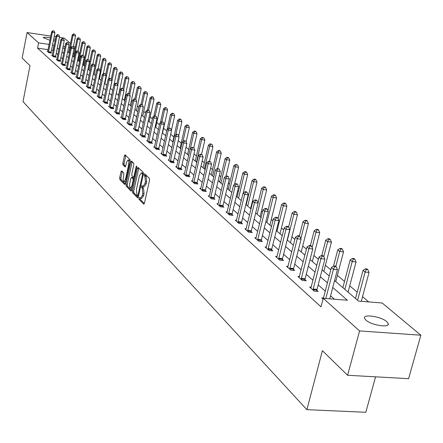 <?xml version="1.0" encoding="UTF-8"?>
<svg xmlns="http://www.w3.org/2000/svg" width="443" height="443" viewBox="0 0 443 443"><rect width="100%" height="100%" fill="white"/><g stroke="black" fill="none" stroke-linecap="round" stroke-linejoin="round"><path stroke-width="0.66" d="M138.941 198.115L139.052 199.317L143.693 204.096L144.418 203.265L149.562 180.091L149.402 178.363L144.612 173.756L144.18 174.398L144.285 175.594L144.894 176.181L145.398 181.663L144.972 183.59L143 186.503L141.981 185.65L141.555 186.281L141.66 187.483L142.264 188.081L142.762 193.58L142.336 195.496L140.392 198.37L139.368 197.489L138.941 198.115M140.209 198.287L140.32 199.45L144.335 203.57M145.454 174.542L145.564 175.733L146.168 176.32L144.894 176.181M142.829 186.425L142.939 187.616L143.538 188.22L142.264 188.081M55.153 40.828L53.354 40.762M49.937 40.258L43.237 37.71C43.669 36.99 46.061 37.051 50.408 37.882M386.789 321.646L388.251 323.606C389.995 328.152 371.256 325.245 365.89 320.117L364.511 318.212C362.922 313.716 381.285 316.562 386.789 321.646M121.675 170.854L121.011 171.679L119.671 177.876L119.804 179.515L124.677 184.487L125.253 183.607L130.12 161.219L129.976 159.569L125.037 154.823L124.461 155.726L122.833 163.251L122.971 164.885L125.114 166.978L125.696 166.086L126.51 162.332L128.071 159.929L128.858 161.49L128.708 164.491L125.507 179.21L123.968 181.575L123.326 180.683L123.115 179.194L123.857 174.559L123.719 172.914L121.675 170.854M334.565 280.563L358.542 301.124L382.171 302.995L420.85 335.207L408.607 378.671L347.617 375.276L322.399 350.695L306.877 409.67L23.003 101.624L30.008 65.691L22.15 58.033L27.073 32.555L50.768 36.066M347.617 375.276L359.566 330.927L323.24 298.327L347.395 300.243L332.743 287.501M48.077 49.655L37.555 48.137L321.014 306.866L323.24 298.327M37.555 48.137L38.58 42.882L27.073 32.555M132.44 190.977L132.584 192.666L137.612 197.838L138.327 197.019L143.382 174.088L143.227 172.388L138.116 167.443L137.413 168.296L132.44 190.977L133.697 191.11L133.847 192.799L138.244 197.318M131.012 191.044L126.111 186.005L125.973 184.343L130.851 161.928L131.444 161.019L133.659 163.129L133.803 164.796L131.804 173.955L131.948 175.627L133.459 177.089L134.052 176.192L136.151 166.612L136.571 165.975L136.749 167.188L131.289 191.071M306.877 409.67L365.824 412.278L375.57 376.832M334.404 299.213L330.567 295.819M325.256 291.123L318.196 284.882M312.996 280.281L306.263 274.328M301.162 269.82L294.739 264.139M289.739 259.714L283.603 254.293M278.702 249.957L272.838 244.774M268.032 240.516L262.428 235.565M257.71 231.39L252.349 226.65M247.715 222.552L242.592 218.022M238.041 213.997L233.134 209.661M228.666 205.707L223.97 201.554M219.578 197.672L215.082 193.696M210.763 189.875L206.46 186.071M202.213 182.317L198.087 178.667M193.912 174.974L189.958 171.48M185.855 167.847L182.062 164.497M178.02 160.925L174.387 157.708M170.411 154.192L166.928 151.113M163.007 147.646L159.668 144.695M155.809 141.284L152.608 138.449M148.809 135.087L145.73 132.368M141.987 129.057L139.036 126.449M135.348 123.187L132.518 120.684M128.88 117.467L126.161 115.064M122.578 111.896L119.97 109.587M116.437 106.458L113.929 104.243M110.445 101.165L108.037 99.038M104.603 95.998L102.294 93.955M98.9 90.953L96.685 88.993M93.34 86.036L91.208 84.153M87.908 81.235L85.859 79.424M82.603 76.539L80.637 74.806M77.42 71.96L75.537 70.293M72.359 67.486L70.548 65.885M67.408 63.105L65.675 61.571M62.574 58.83L60.907 57.357M57.845 54.65L56.244 53.232M53.215 50.557L51.493 50.148M323.445 298.05L321.768 297.912L323.047 299.069M311.23 287.125L309.613 286.992L314.237 291.145L318.168 291.466L316.911 290.342M299.44 276.582L297.884 276.449L302.347 280.463L306.224 280.79L305.011 279.699M288.055 266.398L286.555 266.271L290.863 270.141L294.689 270.474L293.515 269.427M277.052 256.563L275.607 256.431L279.771 260.174L283.548 260.512L282.412 259.498M266.415 247.044L265.019 246.917L269.051 250.539L272.772 250.882L271.675 249.902M256.126 237.841L254.78 237.714L258.679 241.219L262.35 241.568L261.292 240.615M246.17 228.931L244.863 228.804L248.639 232.193L252.266 232.547L251.236 231.628M236.523 220.304L235.266 220.177L238.921 223.46L242.498 223.82L241.507 222.929M227.181 211.942L225.963 211.815L229.507 214.999L233.04 215.359L232.077 214.495M218.122 203.835L216.943 203.708L220.381 206.798L223.87 207.163L222.934 206.327M209.09 196.653L209.34 195.978L208.193 195.85L211.527 198.846L214.977 199.212L214.069 198.398M200.579 189L200.817 188.33L199.71 188.22L202.944 191.127L206.344 191.498L205.463 190.711M192.544 180.932L191.47 180.816L194.61 183.64L197.971 184.011L197.118 183.247M184.509 173.739L183.468 173.623L186.514 176.364L189.837 176.74L189.006 175.998M176.702 166.751L175.694 166.634L178.656 169.298L181.935 169.675L181.132 168.955M169.115 159.956L168.135 159.845L171.015 162.431L174.26 162.808L173.473 162.11M161.734 153.35L160.787 153.239L163.589 155.759L166.789 156.135L166.031 155.454M154.563 146.926L153.638 146.816L156.362 149.263L159.53 149.645L158.788 148.981M147.58 140.675L146.677 140.564L149.335 142.945L152.464 143.327L151.744 142.679M140.78 134.583L139.905 134.478L142.491 136.798L145.586 137.18L144.883 136.549M134.163 128.658L133.31 128.548L135.829 130.812L138.892 131.189L138.205 130.58M127.711 122.877L126.886 122.777L129.339 124.981L132.368 125.358L131.698 124.76M121.432 117.251L120.623 117.151L123.016 119.294L126.011 119.676L125.358 119.095M115.307 111.763L114.521 111.664L116.852 113.757L119.815 114.139L119.178 113.569M109.332 106.414L108.568 106.314L110.844 108.358L113.773 108.734L113.153 108.186M103.507 101.192L102.765 101.098L104.98 103.086L107.882 103.468L107.278 102.931M97.825 96.103L97.1 96.004L99.265 97.947L102.134 98.329L101.541 97.803M92.277 91.131L91.574 91.037L93.683 92.936L96.519 93.312L95.948 92.797M86.861 86.28L86.175 86.186L88.235 88.041L91.042 88.417L90.483 87.913M81.573 81.54L80.903 81.451L82.913 83.256L85.693 83.638L85.145 83.146M76.406 76.91L75.753 76.822L77.719 78.588L80.471 78.965L79.934 78.489M71.356 72.386L70.719 72.298L72.641 74.025L75.365 74.402L74.845 73.937M66.428 67.967L65.802 67.879L67.679 69.568L70.376 69.944L69.867 69.485M61.605 63.642L60.996 63.559L62.828 65.21L65.503 65.581L64.999 65.138M56.887 59.417L56.294 59.334L58.088 60.946L60.735 61.322L60.242 60.885M52.274 55.281L51.693 55.198L53.448 56.776L56.067 57.153L55.591 56.721M47.761 51.238L47.196 51.155L48.913 52.7L51.504 53.071L51.039 52.656M368.742 301.932L362.546 296.683M357.213 292.17L349.732 285.835M344.504 281.41L337.361 275.363M330.81 269.815L325.411 265.246M318.401 259.31L313.86 255.467M306.429 249.176L302.691 246.015M294.872 239.392L291.887 236.867M283.703 229.934L281.421 228.007M272.905 220.797L271.288 219.429M262.466 211.959L261.47 211.112M252.36 203.403L251.945 203.055M247.532 199.317L247.177 199.012M238.373 191.559L237.614 190.922M229.48 184.033L228.35 183.075M220.847 176.724L219.368 175.472M212.463 169.625L210.646 168.091M204.317 162.731L202.191 160.925M196.393 156.025L193.973 153.976M188.69 149.501L185.994 147.22M181.198 143.155L178.241 140.653M173.9 136.981L170.699 134.268M166.74 130.918L163.589 128.248M159.469 124.76L156.8 122.501M152.392 118.774L150.177 116.897M145.509 112.943L143.726 111.431M138.803 107.267L137.43 106.104M132.269 101.735L131.289 100.904M125.906 96.347L125.297 95.832M83.987 60.857L83.566 60.503M79.048 56.682L78.417 56.145M74.053 53.404L73.101 53.265M420.85 335.207L359.566 330.927M54.184 36.575L55.945 36.835M59.412 37.35L64.008 38.032L70.526 43.464M73.538 45.972L75.271 47.412M53.753 38.762L55.43 39.41M62.862 47.6L64.54 49.04M67.657 51.715L69.407 53.215M72.563 55.918L74.385 57.485M77.586 60.226L79.485 61.854M82.719 64.628L84.696 66.323M87.98 69.136L90.04 70.902M93.362 73.754L95.505 75.592M98.872 78.477L101.109 80.393M104.52 83.317L106.846 85.311M110.307 88.279L112.727 90.355M116.238 93.368L118.763 95.527M122.318 98.579L124.948 100.832M128.553 103.928L131.294 106.276M134.954 109.415L137.806 111.857M141.522 115.042L144.49 117.594M148.261 120.823L151.356 123.481M155.188 126.759L158.417 129.528M162.526 133.055L165.665 135.746M169.614 139.13L173.119 142.137M177.128 145.575L180.788 148.71M184.858 152.204L188.679 155.476M192.816 159.026L196.797 162.437M201.006 166.047L205.159 169.608M209.439 173.279L213.775 177.001M218.128 180.727L222.657 184.615M227.087 188.408L231.816 192.467M236.324 196.332L241.263 200.568M245.854 204.5L251.02 208.93M255.689 212.933L261.093 217.568M265.85 221.644L271.498 226.489M276.349 230.648L282.257 235.715M287.202 239.956L293.388 245.261M298.432 249.581L304.911 255.135M310.05 259.548L316.839 265.368M322.089 269.865L329.204 275.967M75.105 48.209L73.665 47.999M69.728 47.423L68.554 47.251M65.005 46.736L63.089 46.454M54.256 45.324L52.529 44.915M49.112 44.416L38.58 42.882M327.41 282.861L320.317 276.698M315.089 272.152L308.328 266.271M303.206 261.813L296.749 256.204M291.732 251.834L285.569 246.474M280.64 242.194L274.754 237.071M269.92 232.868L264.294 227.973M259.554 223.853L254.171 219.174M249.514 215.126L244.37 210.646M239.801 206.676L234.873 202.39M230.382 198.486L225.67 194.388M221.256 190.551L216.743 186.625M212.407 182.854L208.083 179.094M203.819 175.389L199.682 171.784M195.485 168.141L191.52 164.691M187.395 161.102L183.59 157.791M179.531 154.264L175.882 151.091M171.89 147.619L168.39 144.579M164.458 141.156L161.102 138.238M157.232 134.871L154.014 132.075M150.199 128.758L147.109 126.072M143.355 122.805L140.392 120.23M136.688 117.007L133.847 114.538M130.198 111.365L127.468 108.989M123.868 105.86L121.249 103.584M117.705 100.5L115.191 98.313M111.691 95.267L109.277 93.168M105.827 90.167L103.507 88.151M100.107 85.194L97.881 83.256M94.52 80.338L92.382 78.477M89.071 75.598L87.016 73.815M83.744 70.969L81.772 69.252M78.544 66.444L76.656 64.8M73.466 62.026L71.65 60.447M68.499 57.712L66.755 56.195M63.648 53.487L61.97 52.036M58.902 49.361L57.291 47.966M52.999 50.364L54.04 45.136M140.586 198.392L141.666 198.503L143.615 195.629L142.336 195.496M143.538 188.22L144.041 193.713L143.615 195.629M143.189 186.525L144.28 186.641L146.251 183.729L144.972 183.59M146.168 176.32L146.677 181.807L146.251 183.729M138.775 168.08L133.697 191.11M137.535 195.584L138.028 195.003L142.458 174.902L142.353 173.711L141.389 172.897L139.434 175.816L136.427 189.499L136.909 194.942L137.535 195.584M142.48 173.019L143.443 173.678M131.621 190.518L127.357 186.138L126.111 186.005M132.197 161.717L127.219 184.476L127.357 186.138M129.733 183.43L129.544 186.082L130.092 187.882L130.397 188.081L131.975 185.706L133.121 180.467L132.972 178.789L131.466 177.316L130.873 178.213L129.733 183.43M130.547 188.098L132.175 188.076M132.551 177.488L134.185 178.883M124.106 181.591L125.696 181.586M130.076 161.446L129.184 160.056M125.79 155.515L124.062 163.395L124.201 165.023L125.602 166.413M122.323 171.507L120.9 178.014L121.039 179.648L125.175 183.9M361.3 301.34L369.052 272.428L365.132 272.08L363.027 270.374L355.513 298.527M357.584 300.304L365.132 272.08L366.261 269.482L367.828 269.621L366.987 268.945L365.42 268.807L366.261 269.482M363.027 270.374L365.42 268.807M367.828 269.621L369.052 272.428M329.775 298.848L337.428 269.626L333.429 269.272L325.788 298.532M334.598 266.653L336.193 266.797L335.379 266.116L333.778 265.972L334.598 266.653L333.429 269.272L331.397 267.561L323.373 298.338M337.428 269.626L336.193 266.797M333.778 265.972L331.397 267.561M348.065 292.142L356.061 261.957L352.196 261.603L350.169 259.958L342.854 287.673M344.853 289.384L352.196 261.603L353.32 259.061L354.865 259.205L354.046 258.551L352.506 258.407L353.32 259.061M350.169 259.958L352.506 258.407M354.865 259.205L356.061 261.957M335.739 281.571L343.524 251.851L339.715 251.491L337.754 249.907L333.513 266.149M335.8 266.464L339.715 251.491L340.822 249.005L342.35 249.149L341.559 248.517L340.036 248.368L340.822 249.005M337.754 249.907L340.036 248.368M342.35 249.149L343.524 251.851M313.101 289.069L317.033 289.39L324.874 259.105L320.931 258.745L312.98 290.021M322.089 256.181L323.667 256.325L322.881 255.666L321.302 255.522L322.089 256.181L320.931 258.745L318.971 257.095L310.853 288.105M317.033 289.39L316.85 291.361M324.874 259.105L323.667 256.325M321.302 255.522L318.971 257.095M301.251 278.437L305.127 278.763L312.764 248.955L308.876 248.589L301.135 279.372M310.022 246.075L311.579 246.225L310.82 245.588L309.264 245.439L310.022 246.075L308.876 248.589L306.988 246.995L299.08 277.528M305.127 278.763L304.95 280.679M312.764 248.955L311.579 246.225M309.264 245.439L306.988 246.995M323.833 271.36L331.419 242.094L327.654 241.728L325.76 240.195L321.79 255.567M323.8 256.635L327.654 241.728L328.756 239.286L330.262 239.436L329.498 238.827L327.997 238.677L328.756 239.286M325.76 240.195L327.997 238.677M330.262 239.436L331.419 242.094M312.321 261.492L319.719 232.664L316.003 232.293L314.176 230.809L310.405 245.549M312.121 247.471L316.003 232.293L317.094 229.9L318.578 230.05L317.847 229.457L316.363 229.308L317.094 229.9M314.176 230.809L316.363 229.308M318.578 230.05L319.719 232.664M301.19 251.951L308.406 223.543L304.74 223.172L302.968 221.738L299.357 236.008M300.83 238.594L304.74 223.172L305.82 220.824L307.287 220.974L306.573 220.404L305.111 220.254L305.82 220.824M302.968 221.738L305.111 220.254M307.287 220.974L308.406 223.543M289.811 268.17L293.631 268.508L301.074 239.154L297.242 238.783L289.694 269.095M298.372 236.318L299.905 236.468L299.175 235.853L297.641 235.704L298.372 236.318L297.242 238.783L295.415 237.238L287.712 267.306M293.631 268.508L293.46 270.368M301.074 239.154L299.905 236.468M297.641 235.704L295.415 237.238M278.758 258.252L282.523 258.596L289.777 229.684L285.995 229.308L278.641 259.161M287.119 226.894L288.631 227.049L287.922 226.451L286.411 226.301L287.119 226.894L285.995 229.308L284.229 227.818L276.725 257.433M282.523 258.596L282.357 260.406M289.777 229.684L288.631 227.049M286.411 226.301L284.229 227.818M268.07 248.667L271.786 249.01L278.863 220.531L275.131 220.149L267.954 249.559M276.244 217.784L277.733 217.939L277.047 217.363L275.557 217.208L276.244 217.784L275.131 220.149L273.42 218.709L266.099 247.886M271.786 249.01L271.62 250.777M278.863 220.531L277.733 217.939M275.557 217.208L273.42 218.709M290.42 242.714L297.458 214.722L293.842 214.346L292.125 212.956L288.603 227.021M287.38 240.106L293.842 214.346L294.911 212.042L296.356 212.197L295.669 211.643L294.224 211.488L294.911 212.042M292.125 212.956L294.224 211.488M296.356 212.197L297.458 214.722M257.732 239.392L261.398 239.741L268.303 211.676L264.621 211.294L257.621 240.267M265.722 208.974L267.195 209.129L266.531 208.575L265.058 208.42L265.722 208.974L264.621 211.294L262.965 209.899L255.827 238.655M261.398 239.741L261.237 241.457M268.303 211.676L267.195 209.129M265.058 208.42L262.965 209.899M279.993 233.771L286.865 206.183L283.293 205.801L281.632 204.456L278.088 218.748M276.98 231.191L283.293 205.801L284.356 203.542L285.779 203.697L285.115 203.16L283.686 203.005L284.356 203.542M281.632 204.456L283.686 203.005M285.779 203.697L286.865 206.183M247.726 230.415L251.347 230.77L258.081 203.11L254.448 202.722L247.615 231.274M255.545 200.446L256.995 200.601L256.353 200.064L254.902 199.909L255.545 200.446L254.448 202.722L252.848 201.377L245.876 229.712M251.347 230.77L251.187 232.442M258.081 203.11L256.995 200.601M254.902 199.909L252.848 201.377M269.892 225.11L276.598 197.91L273.076 197.528L271.47 196.227L267.899 210.752M266.913 222.558L273.076 197.528L274.128 195.313L275.54 195.463L274.893 194.948L273.486 194.793L274.128 195.313M271.47 196.227L273.486 194.793M275.54 195.463L276.598 197.91M238.035 221.721L241.612 222.081L248.191 194.815L244.602 194.427L237.93 222.569M245.688 192.196L247.122 192.351L246.496 191.83L245.062 191.675L245.688 192.196L244.602 194.427L243.052 193.12L236.246 221.057M241.612 222.081L241.452 223.715M248.191 194.815L247.122 192.351M245.062 191.675L243.052 193.12M260.102 216.721L266.658 189.897L263.175 189.51L261.619 188.247L258.031 202.988M257.156 214.19L263.175 189.51L264.222 187.334L265.612 187.489L264.986 186.985L263.596 186.83L264.222 187.334M261.619 188.247L263.596 186.83M265.612 187.489L266.658 189.897M228.649 213.299L232.176 213.664L238.605 186.785L235.067 186.392L228.544 214.135M236.136 184.199L237.553 184.354L236.95 183.851L235.538 183.695L236.136 184.199L235.067 186.392L233.566 185.124L226.916 212.668M232.176 213.664L232.021 215.254M238.605 186.785L237.553 184.354M235.538 183.695L233.566 185.124M250.611 208.581L257.018 182.128L253.579 181.741L252.073 180.517L246.208 204.804M247.698 206.084L253.579 181.741L254.614 179.603L255.988 179.758L255.384 179.271L254.011 179.116L254.614 179.603M252.073 180.517L254.011 179.116M255.988 179.758L257.018 182.128M219.551 205.137L223.034 205.502L229.319 178.994L225.819 178.601L219.446 205.962M226.882 176.447L228.283 176.607L227.696 176.12L226.301 175.96L226.882 176.447L225.819 178.601L224.368 177.377L217.867 204.539M223.034 205.502L222.884 207.058M229.319 178.994L228.283 176.607M226.301 175.96L224.368 177.377M243.251 192.982L247.67 174.592L244.276 174.204L242.808 173.014L237.077 196.974M238.522 198.215L244.276 174.204L245.3 172.1L246.657 172.261L246.07 171.784L244.713 171.629L245.3 172.1M242.808 173.014L244.713 171.629M246.657 172.261L247.67 174.592M210.73 197.224L214.168 197.589L220.309 171.447L216.86 171.048L210.624 198.032M217.912 168.933L219.291 169.093L217.347 168.456L217.912 168.933L216.86 171.048L215.448 169.857L209.34 195.978M214.168 197.589L214.019 199.106M220.309 171.447L219.291 169.093M217.347 168.456L215.448 169.857M234.513 184.438L238.6 167.282L235.244 166.889L233.821 165.737L228.211 189.377M229.618 190.579L235.244 166.889L236.257 164.824L237.598 164.979L235.687 164.364L236.257 164.824M233.821 165.737L235.687 164.364M237.598 164.979L238.6 167.282M202.169 189.543L205.563 189.914L211.571 164.12L208.166 163.722L202.069 190.34M209.207 161.645L210.569 161.806L208.659 161.186L209.207 161.645L208.166 163.722L206.792 162.57L200.817 188.33M205.563 189.914L205.419 191.398M211.571 164.12L210.569 161.806M208.659 161.186L206.792 162.57M226.013 176.17L229.79 160.183L226.478 159.79L225.094 158.672L219.606 181.995M220.968 183.164L226.478 159.79L227.486 157.758L228.809 157.918L228.256 157.47L226.932 157.315L227.486 157.758M225.094 158.672L226.932 157.315M228.809 157.918L229.79 160.183M193.857 182.09L197.213 182.461L203.093 157.01L199.727 156.612L193.757 182.876M200.757 154.568L202.102 154.729L200.225 154.12L200.757 154.568L199.727 156.612L198.398 155.493L192.312 181.575M197.213 182.461L197.069 183.911M203.093 157.01L202.102 154.729M200.225 154.12L198.398 155.493M217.674 168.495L221.24 153.289L217.962 152.896L216.621 151.805L211.25 174.83M212.574 175.965L217.962 152.896L218.958 150.897L220.271 151.057L219.734 150.626L218.421 150.465L218.958 150.897M216.621 151.805L218.421 150.465M220.271 151.057L221.24 153.289M185.789 174.847L189.106 175.223L194.859 150.111L191.531 149.706L185.689 175.622M192.555 147.696L193.884 147.857L192.035 147.264L192.555 147.696L191.531 149.706L190.241 148.621L184.288 174.359M189.106 175.223L188.962 176.641M194.859 150.111L193.884 147.857M192.035 147.264L190.241 148.621M209.511 161.285L212.928 146.589L209.694 146.196L208.387 145.138L203.127 167.864M204.411 168.966L209.694 146.196L210.68 144.23L211.975 144.39L210.159 143.809L210.68 144.23M208.387 145.138L210.159 143.809M211.975 144.39L212.928 146.589M177.948 167.814L181.226 168.19L186.863 143.405L183.574 143L177.853 168.578M184.587 141.024L185.899 141.184L184.083 140.603L184.587 141.024L183.574 143L182.322 141.943L176.486 167.354M181.226 168.19L181.087 169.58M186.863 143.405L185.899 141.184M184.083 140.603L182.322 141.943M201.571 154.286L204.849 140.077L201.654 139.683L200.386 138.659L195.23 161.091M196.482 162.166L201.654 139.683L202.628 137.751L203.907 137.911L202.124 137.341L202.628 137.751M200.386 138.659L202.124 137.341M203.907 137.911L204.849 140.077M170.328 160.981L173.567 161.357L179.088 136.887L175.838 136.483L170.234 161.734M176.846 134.539L178.141 134.7L176.353 134.129L176.846 134.539L175.838 136.483L174.62 135.458L168.91 160.538M173.567 161.357L173.429 162.714M179.088 136.887L178.141 134.7M176.353 134.129L174.62 135.458M193.785 147.774L196.997 133.747L193.835 133.354L192.6 132.352L187.55 154.507M190.368 148.521L193.835 133.354L194.804 131.449L196.066 131.61L195.573 131.211L194.311 131.05L194.804 131.449M192.6 132.352L194.311 131.05M196.066 131.61L196.997 133.747M162.919 154.336L166.119 154.712L171.53 130.552L168.323 130.148L162.83 155.078M169.315 128.237L170.599 128.398L168.838 127.839L169.315 128.237L168.323 130.148L167.138 129.151L161.54 153.915M166.119 154.712L165.987 156.041M171.53 130.552L170.599 128.398M171.424 130.303L174.68 115.761L171.624 115.363L168.838 127.839L167.138 129.151M186.138 141.738L189.355 127.59L186.226 127.191L185.03 126.222L180.074 148.1M183.003 141.428L186.226 127.191L187.19 125.319L188.441 125.48L187.959 125.092L186.708 124.932L187.19 125.319M185.03 126.222L186.708 124.932M188.441 125.48L189.355 127.59M155.714 147.868L158.876 148.25L164.181 124.389L161.008 123.99L155.626 148.604M161.994 122.102L163.262 122.268L161.534 121.72L161.994 122.102L161.008 123.99L159.857 123.016L154.369 147.475M158.876 148.25L158.749 149.551M164.181 124.389L163.262 122.268M161.534 121.72L159.857 123.016M178.684 135.946L181.918 121.598L178.828 121.199L177.66 120.252L172.803 141.865M175.827 134.534L178.828 121.199L179.78 119.355L181.015 119.516L180.55 119.139L179.315 118.979L179.78 119.355M177.66 120.252L179.315 118.979M181.015 119.516L181.918 121.598M148.704 141.577L151.833 141.959L157.032 118.397L153.898 117.993L148.615 142.303M154.873 116.138L156.124 116.299L154.424 115.761L154.873 116.138L153.898 117.993L152.774 117.046L147.392 141.206M151.833 141.959L151.7 143.233M157.032 118.397L156.124 116.299M154.424 115.761L152.774 117.046M172.571 113.552L173.789 113.707L172.111 113.181L172.571 113.552L171.624 115.363L170.489 114.444L167.221 129.085M170.489 114.444L172.111 113.181M173.789 113.707L174.68 115.761M141.876 135.458L144.972 135.835L150.072 112.561L146.971 112.157L141.793 136.167M147.94 110.335L149.18 110.495L147.502 109.964L147.94 110.335L146.971 112.157L145.88 111.237L140.603 135.098M144.972 135.835L144.844 137.086M150.072 112.561L149.18 110.495M147.502 109.964L145.88 111.237M162.559 132.894L167.631 110.08L164.608 109.681L163.5 108.784L160.449 122.556M161.928 121.77L164.608 109.681L165.544 107.898L166.756 108.053L165.101 107.538L165.544 107.898M163.5 108.784L165.101 107.538M166.756 108.053L167.631 110.08M135.231 129.494L138.294 129.877L143.299 106.879L140.232 106.481L135.148 130.198M141.19 104.681L142.413 104.841L140.763 104.321L141.19 104.681L140.232 106.481L139.168 105.584L133.985 129.157M138.294 129.877L138.166 131.1M143.299 106.879L142.413 104.841M140.763 104.321L139.168 105.584M155.753 127.246L160.765 104.548L157.774 104.149L156.695 103.274L153.848 116.21M155.194 115.861L157.774 104.149L158.705 102.388L159.895 102.549L159.463 102.2L158.267 102.04L158.705 102.388M156.695 103.274L158.267 102.04M159.895 102.549L160.765 104.548M128.758 123.686L131.781 124.068L136.699 101.347L133.664 100.949L128.675 124.383M134.617 99.177L135.829 99.337L134.201 98.828L134.617 99.177L133.664 100.949L132.629 100.074L127.545 123.37M131.781 124.068L131.66 125.269M136.699 101.347L135.829 99.337M134.201 98.828L132.629 100.074M149.153 121.587L154.07 99.149L151.113 98.756L150.061 97.903L147.408 110.041M148.626 110.113L151.113 98.756L152.032 97.017L153.217 97.178L152.796 96.84L151.611 96.679L152.032 97.017M150.061 97.903L151.611 96.679M153.217 97.178L154.07 99.149M122.451 118.026L125.441 118.408L130.264 95.959L127.268 95.555L122.368 118.713M128.21 93.811L129.406 93.971L127.805 93.473L128.21 93.811L127.268 95.555L126.255 94.702L121.266 117.727M125.441 118.408L125.325 119.588M130.264 95.959L129.406 93.971M127.805 93.473L126.255 94.702M142.718 116.072L147.547 93.894L144.623 93.495L143.598 92.665L141.057 104.36M142.197 104.659L144.623 93.495L145.537 91.784L146.705 91.945L145.537 91.784M143.598 92.665L145.121 91.457M146.705 91.945L147.547 93.894M116.304 112.511L119.261 112.893L124.001 90.704L121.033 90.3L116.221 113.192M121.963 88.583L123.154 88.744L121.57 88.251L121.963 88.583L121.033 90.3L120.047 89.475L115.147 112.229M119.261 112.893L119.145 114.05M124.001 90.704L123.154 88.744M121.57 88.251L120.047 89.475M136.438 110.689L141.184 88.766L138.288 88.367L137.291 87.559L134.844 98.911M135.89 99.481L138.288 88.367L139.196 86.684L140.353 86.845L139.196 86.684M137.291 87.559L138.797 86.363M140.353 86.845L141.184 88.766M110.307 107.134L113.236 107.516L117.888 85.582L114.953 85.178L110.229 107.804M115.878 83.483L117.052 83.644L115.496 83.162L115.878 83.483L114.953 85.178L113.995 84.369L109.183 106.863M113.236 107.516L113.12 108.651M117.888 85.582L117.052 83.644M115.496 83.162L113.995 84.369M130.32 105.44L134.982 83.766L132.114 83.367L131.139 82.581L128.775 93.6M129.694 94.636L132.114 83.367L133.016 81.706L134.157 81.866L133.016 81.706M131.139 82.581L132.623 81.39M134.157 81.866L134.982 83.766M104.465 101.89L107.356 102.267L111.929 80.587L109.028 80.183L104.382 102.549M109.942 78.511L111.104 78.671L109.565 78.195L109.942 78.511L109.028 80.183L108.086 79.397L103.363 101.635M107.356 102.267L107.245 103.385M111.929 80.587L111.104 78.671M109.565 78.195L108.086 79.397M124.345 100.317L128.924 78.882L126.089 78.489L125.136 77.719L122.844 88.484M123.652 89.907L126.089 78.489L126.98 76.849L128.116 77.01L126.98 76.849M125.136 77.719L126.598 76.545M128.116 77.01L128.924 78.882M98.756 96.768L101.624 97.15L106.115 75.709L103.241 75.31L98.678 97.421M104.149 73.66L105.301 73.82L103.784 73.355L104.149 73.66L103.241 75.31L102.327 74.54L97.681 96.53M101.624 97.15L101.508 98.246M106.115 75.709L105.301 73.82M103.784 73.355L102.327 74.54M118.514 95.317L123.016 74.119L120.208 73.726L119.278 72.973L117.024 83.622M117.76 85.283L120.208 73.726L121.094 72.109L122.213 72.27L121.094 72.109M119.278 72.973L120.717 71.81M122.213 72.27L123.016 74.119M93.191 91.773L96.026 92.155L100.439 70.952L97.598 70.553L93.113 92.421M98.501 68.931L99.636 69.086L98.141 68.626L98.501 68.931L97.598 70.553L96.707 69.806L92.138 91.546M96.026 92.155L95.915 93.235M100.439 70.952L99.636 69.086M98.141 68.626L96.707 69.806M114.117 84.27L117.245 69.468L114.471 69.08L113.563 68.344L111.293 79.109M110.401 88.362L114.471 69.08L115.346 67.48L116.454 67.641L115.346 67.48M113.563 68.344L114.981 67.186M116.454 67.641L117.245 69.468M87.753 86.9L90.56 87.277L94.902 66.312L92.089 65.913L87.675 87.537M92.98 64.307L94.11 64.468L92.631 64.013L92.98 64.307L92.089 65.913L91.219 65.182L86.728 86.684M90.56 87.277L90.45 88.34M94.902 66.312L94.11 64.468M92.631 64.013L91.219 65.182M108.668 78.926L111.608 64.927L108.862 64.54L107.976 63.82L105.689 74.729M104.864 83.611L108.862 64.54L109.731 62.961L110.828 63.116L109.731 62.961M107.976 63.82L109.377 62.673M110.828 63.116L111.608 64.927M82.448 82.138L85.222 82.514L89.497 61.776L86.712 61.378L82.37 82.769M87.598 59.794L88.711 59.955L87.254 59.512L87.598 59.794L86.712 61.378L85.859 60.663L81.446 81.933M85.222 82.514L85.117 83.555M89.497 61.776L88.711 59.955M87.254 59.512L85.859 60.663M103.346 73.715L106.104 60.492L103.385 60.104L102.521 59.401L100.218 70.443M99.453 78.976L103.385 60.104L104.243 58.548L105.334 58.703L104.243 58.548M102.521 59.401L103.9 58.266M105.334 58.703L106.104 60.492M77.265 77.486L80.011 77.863L84.214 57.346L81.457 56.953L77.187 78.112M82.332 55.392L83.439 55.547L81.999 55.109L82.332 55.392L81.457 56.953L80.626 56.255L76.279 77.298M80.011 77.863L79.906 78.887M84.214 57.346L83.439 55.547M81.999 55.109L80.626 56.255M98.136 68.632L100.727 56.156L98.03 55.768L97.189 55.082L94.874 66.245M94.165 74.441L98.03 55.768L98.889 54.234L99.963 54.389L98.889 54.234M97.189 55.082L98.545 53.957M99.963 54.389L100.727 56.156M72.198 72.94L74.917 73.317L79.053 53.022L76.323 52.628L72.12 73.56M77.193 51.083L78.284 51.244L76.866 50.812L77.193 51.083L76.323 52.628L75.509 51.942L71.234 72.763M74.917 73.317L74.812 74.324M79.053 53.022L78.284 51.244M76.866 50.812L75.509 51.942M92.964 64.063L95.472 51.92L92.803 51.532L91.978 50.862L88.179 69.307M88.993 70.005L92.803 51.532L93.65 50.015L94.719 50.17L93.65 50.015M91.978 50.862L93.318 49.749M94.719 50.17L95.472 51.92M67.247 68.499L69.939 68.875L74.009 48.796L71.306 48.403L67.17 69.108M72.17 46.88L73.25 47.036L71.855 46.609L72.17 46.88L71.306 48.403L70.515 47.733L66.306 68.333M69.939 68.875L69.839 69.867M74.009 48.796L73.25 47.036M71.855 46.609L70.515 47.733M87.902 59.606L90.333 47.778L87.686 47.39L86.878 46.736L83.14 64.988M83.943 65.675L87.686 47.39L88.528 45.895L89.586 46.05L88.528 45.895M86.878 46.736L88.207 45.635M89.586 46.05L90.333 47.778M62.408 64.157L65.077 64.534L69.08 44.66L66.406 44.272L62.336 64.761M67.258 42.766L68.327 42.921L66.948 42.506L67.258 42.766L66.406 44.272L65.63 43.619L61.488 64.002M65.077 64.534L64.971 65.509M69.08 44.66L68.327 42.921M66.948 42.506L65.63 43.619M82.952 55.248L85.305 43.724L82.686 43.342L81.9 42.7L78.217 60.763M78.998 61.439L82.686 43.342L83.522 41.863L84.569 42.019L83.522 41.863M81.9 42.7L83.206 41.609M84.569 42.019L85.305 43.724M57.673 59.916L60.314 60.287L64.257 40.623L61.61 40.23L57.601 60.508M62.457 38.746L63.521 38.901L62.153 38.491L62.457 38.746L61.61 40.23L60.852 39.593L56.776 59.766M60.314 60.287L60.215 61.245M64.257 40.623L63.521 38.901M62.153 38.491L60.852 39.593M78.09 51.078L80.388 39.765L77.796 39.377L77.027 38.751L73.4 56.638M74.164 57.291L77.796 39.377L78.627 37.921L79.662 38.076L78.627 37.921M77.027 38.751L78.317 37.672M79.662 38.076L80.388 39.765M53.044 55.763L55.663 56.134L59.545 36.669L56.92 36.282L52.977 56.35M57.762 34.814L58.814 34.969L57.468 34.565L57.762 34.814L56.92 36.282L56.178 35.656L52.163 55.624M55.663 56.134L55.563 57.081M59.545 36.669L58.814 34.969M57.468 34.565L56.178 35.656M73.3 47.152L75.581 35.889L73.012 35.506L72.253 34.892L68.687 52.595M70.553 47.7L73.012 35.506L73.831 34.061L74.861 34.216L73.831 34.061M72.253 34.892L73.527 33.818M74.861 34.216L75.581 35.889M48.52 51.698L51.111 52.069L54.932 32.804L52.335 32.417L48.448 52.28M53.171 30.966L54.207 31.121L52.878 30.722L53.171 30.966L52.335 32.417L51.609 31.802L47.656 51.571M51.111 52.069L51.011 52.999M54.932 32.804L54.207 31.121M52.878 30.722L51.609 31.802M140.32 199.45L139.052 199.317M145.564 175.733L144.285 175.594M142.939 187.616L141.66 187.483M144.041 193.713L142.762 193.58M146.677 181.807L145.398 181.663M143.992 204.123L143.693 204.096M138.67 168.44L137.413 168.296M137.906 197.871L137.612 197.838M133.847 192.799L132.584 192.666M138.615 195.695L137.734 195.601M138.753 195.081L138.028 195.003M143.183 174.979L142.458 174.902M143.427 173.828L142.353 173.711M142.989 173.241L141.721 173.097M127.219 184.476L125.973 184.343M132.097 162.072L130.851 161.928M134.561 177.161L133.625 177.062M134.761 176.27L134.052 176.192M136.804 166.684L136.151 166.612M132.678 185.783L131.975 185.706M133.825 180.545L133.121 180.467M134.179 178.922L132.972 178.789M132.817 177.521L131.565 177.383M126.194 179.288L125.507 179.21M129.395 164.569L128.708 164.491M124.201 165.023L122.971 164.885M124.062 163.395L122.833 163.251M125.69 155.87L124.461 155.726M121.039 179.648L119.804 179.515M120.9 178.014L119.671 177.876M122.24 171.818L121.011 171.679M348.115 291.931L347.794 291.904M335.788 281.366L335.467 281.338M313.002 289.739L316.928 290.054M301.151 279.096L305.028 279.422M323.877 271.16L323.562 271.133M312.365 261.292L312.055 261.265M301.234 251.751L300.93 251.724M289.711 268.818L293.532 269.15M278.658 258.889L282.429 259.233M267.971 249.293L271.692 249.636M290.464 242.52L290.159 242.493M257.638 240.006L261.309 240.355M280.031 233.583L279.738 233.555M247.631 231.019L251.253 231.373M269.931 224.922L269.637 224.894M237.946 222.32L241.524 222.679M260.141 216.533L259.853 216.505M228.56 213.891L232.088 214.251M250.649 208.398L250.367 208.371M219.462 205.718L222.951 206.084M210.641 197.794L214.085 198.159M202.08 190.102L205.48 190.473M193.774 182.643L197.129 183.014M185.706 175.395L189.023 175.766M177.87 168.351L181.148 168.728M170.25 161.512L173.49 161.889M162.841 154.856L166.042 155.233M155.637 148.388L158.804 148.765M148.632 142.087L151.755 142.469M141.804 135.962L144.9 136.339M135.159 129.993L138.222 130.369M128.691 124.178L131.715 124.561M122.384 118.514L125.375 118.896M116.238 112.993L119.195 113.369M110.241 107.605L113.17 107.987M104.398 102.355L107.289 102.737M98.695 97.233L101.558 97.61M93.124 92.233L95.959 92.609M87.692 87.349L90.499 87.731M82.387 82.581L85.161 82.963M77.198 77.929L79.95 78.306M72.137 73.377L74.856 73.754M67.186 68.931L69.883 69.307M62.347 64.584L65.016 64.96M57.618 60.337L60.259 60.708M52.988 56.178L55.608 56.549M48.459 52.113L51.05 52.484M388.251 323.606L387.902 324.88M138.609 195.734L137.651 195.634M142.663 173.041L141.389 172.897M134.55 177.211L133.515 177.1M132.717 177.455L131.466 177.316M129.317 160.073L128.071 159.929"/></g></svg>

